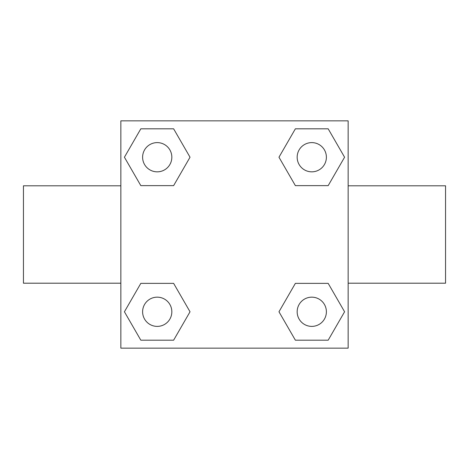 <?xml version="1.0" encoding="UTF-8"?>
<svg xmlns="http://www.w3.org/2000/svg" width="469" height="469" viewBox="0 0 469 469"><rect width="100%" height="100%" fill="white"/><g stroke="black" fill="none" stroke-linecap="round" stroke-linejoin="round"><path stroke-width="0.7" d="M173.624 185.636L140.823 185.636L124.42 157.221L140.823 128.811L173.624 128.811L190.027 157.221L173.624 185.636L140.823 185.636L159.771 185.636M159.771 283.364L173.624 283.364L190.027 311.779L173.624 340.189L140.823 340.189L124.42 311.779L140.823 283.364L173.624 283.364M309.229 185.636L295.376 185.636L278.973 157.221L295.376 128.811L328.177 128.811L344.58 157.221L328.177 185.636L295.376 185.636M295.376 283.364L328.177 283.364L344.58 311.779L328.177 340.189L295.376 340.189L278.973 311.779L295.376 283.364L328.177 283.364L309.229 283.364M120.855 120.855L348.145 120.855L348.145 348.145L120.855 348.145L120.855 120.855M348.145 283.206L445.55 283.206L445.55 185.794L348.145 185.794M120.855 185.794L23.45 185.794L23.45 283.206L120.855 283.206M328.177 340.189L295.376 340.189L328.177 340.189M326.389 311.779A14.609 14.609 0 0 0 304.469 299.122A14.609 14.609 0 0 0 304.469 324.431A14.609 14.609 0 0 0 326.389 311.779M173.624 340.189L140.823 340.189L173.624 340.189M171.836 311.779A14.609 14.609 0 0 0 149.916 299.122A14.609 14.609 0 0 0 149.916 324.431A14.609 14.609 0 0 0 171.836 311.779M295.376 128.811L328.177 128.811L295.376 128.811M326.389 157.221A14.609 14.609 0 0 0 304.469 144.569A14.609 14.609 0 0 0 304.469 169.878A14.609 14.609 0 0 0 326.389 157.221M140.823 128.811L173.624 128.811L140.823 128.811M171.836 157.221A14.609 14.609 0 0 0 149.916 144.569A14.609 14.609 0 0 0 149.916 169.878A14.609 14.609 0 0 0 171.836 157.221"/></g></svg>
